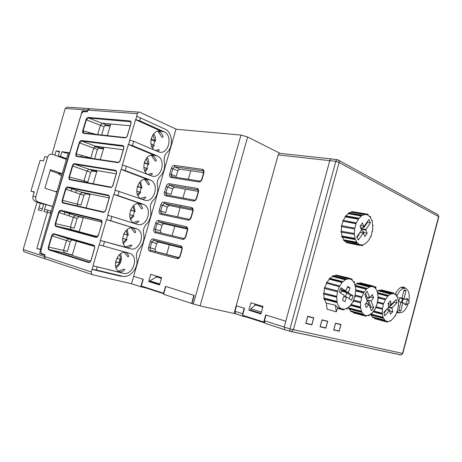 <?xml version="1.0" encoding="UTF-8"?>
<svg xmlns="http://www.w3.org/2000/svg" width="462" height="462" viewBox="0 0 462 462"><rect width="100%" height="100%" fill="white"/><g stroke="black" fill="none" stroke-linecap="round" stroke-linejoin="round"><path stroke-width="0.69" d="M68.157 153.251L64.784 152.76L61.902 151.686L60.493 156.422L58.177 156.069L59.575 151.357L56.121 150.86L59.39 151.981M61.902 151.686L69.456 152.778L68.174 153.199M69.456 152.778L61.868 179.031L82.219 110.926L83.98 111.689M261.042 313.658L253.234 310.961M254.747 305.561L255.163 304.065M235.672 313.848L200.075 305.908L191.967 303.609L194.242 295.461L165.506 286.365L163.542 293.26L141.32 285.99L143.232 279.319L133.662 276.293L142.937 279.227L140.766 286.781L145.952 287.976L146.073 287.543M193.301 304.048L240.979 135.071L247.626 136.995L280.151 153.372C279.262 153.176 278.615 153.69 278.188 154.914L236.18 305.728L244.531 308.339L242.608 315.257L264.391 322.205M250.872 302.766L248.816 310.181L260.955 313.981L263.034 306.45L250.872 302.766M253.164 311.192L248.816 310.181M263.727 322.06L265.69 314.951L285.776 321.229L329.793 160.609C330.232 159.298 330.879 158.743 331.722 158.945L331.837 158.997M156.196 276.039L155.827 277.315M160.684 212.549L161.111 211.099M166.02 194.387L166.482 192.821M171.35 176.247L171.835 174.607M177.067 258.599L178.211 257.686L150.912 250.3C150.104 249.942 149.85 249.105 150.138 247.782L151.779 242.071L153.655 240.257L181.173 247.257L180.688 245.871C182.022 246.425 182.461 247.748 182.016 249.838L180.313 255.821C179.591 257.842 178.505 258.772 177.067 258.599L149.78 251.172L150.912 250.3L178.84 257.565M181.768 247.978L158.333 242.001L153.655 240.257L153.292 238.941L180.688 245.871M156.733 243.526L155.088 249.197L148.614 247.361L150.254 241.643L156.733 243.526L158.333 242.001M155.746 251.328L155.088 249.197M182.548 239.339L155.093 232.663L156.214 231.82C155.405 231.485 155.145 230.659 155.428 229.343L157.068 223.648L159.078 221.829L158.593 220.472L186.157 226.651C187.497 227.165 187.947 228.465 187.503 230.55L185.805 236.515C185.083 238.531 183.997 239.472 182.548 239.339L183.68 238.45L156.214 231.82L183.841 238.479M187.312 229.065L163.692 223.7L159.003 221.818L186.919 228.164M162.047 225.237L160.406 230.89L153.91 228.921L155.55 223.227L162.047 225.237L163.692 223.7M161.071 232.981L160.406 230.89M192.804 210.198L169.034 205.457L164.333 203.43L163.877 202.061L191.609 207.496C192.954 207.975 193.411 209.251 192.972 211.319L192.66 211.296L190.973 217.227C190.2 218.832 189.663 219.519 189.362 219.306M161.463 213.38L160.707 210.961L162.341 205.284L167.342 207.005L169.034 205.457M167.342 207.005L165.708 212.641L159.194 210.539L160.822 204.862C161.509 202.933 162.526 202.004 163.877 202.061M198.244 191.383L174.336 187.266L172.621 188.837L170.992 194.456L164.455 192.209L166.083 186.55C166.77 184.627 167.787 183.68 169.144 183.703L197.043 188.404C198.4 188.843 198.856 190.096 198.423 192.152L198.106 192.152L196.425 198.059M203.632 172.626L179.597 169.132L177.882 170.721L176.259 176.322L169.704 173.943L171.327 168.301C172.008 166.378 173.036 165.413 174.399 165.408L202.46 169.369C203.823 169.773 204.291 170.998 203.858 173.048L203.534 173.071L201.859 178.956C200.924 180.769 200.341 181.491 200.092 181.133M41.13 249.775L40.523 249.463L41.436 245.108L68.174 153.193M45.455 235.158L61.868 179.031M89.778 108.657L87.624 110.043L87.249 111.296L82.219 110.926M159.633 284.58L154.256 282.756M166.684 254.285L169.415 244.825M172.066 235.632L174.786 226.218M177.506 216.799L180.14 207.669M180.446 206.618L180.804 205.376M182.929 198.013L185.476 189.183M188.334 179.285L190.794 170.761M163.831 293.33L163.542 293.26M159.523 284.973L161.596 277.691L150.733 274.37L148.683 281.531L159.523 284.973M154.221 282.865L148.683 281.531M83.772 130.994L83.304 132.594M160.666 212.485L161.059 211.082M165.875 193.901L166.205 192.723M171.09 175.3L171.338 174.417M87.624 110.043L65.211 108.437L52.056 154.192M56.121 150.86L54.839 155.174M65.211 108.437L67.371 107.12L89.097 108.628M88.502 132.299L88.15 133.512M92.579 133.997L92.741 133.472M66.586 158.657L60.493 156.422M66.459 159.101L58.177 156.069M240.979 135.071L175.982 129.233M336.226 161.382L335.862 161.18M335.903 330.266L339.195 331.254L333.679 329.966L335.516 323.152L341.014 324.509L339.195 331.254M325.866 328.147L320.074 326.796L321.968 319.814L327.737 321.234L325.866 328.147L322.545 327.148M311.867 324.884L305.775 323.464L307.727 316.303L313.796 317.798L311.867 324.884L308.518 323.874M291.002 331.514L401.085 354.926L402.777 353.511L438.842 216.701L437.791 214.501M338.681 160.354L337.895 159.864C338.796 160.037 339.2 160.909 339.102 162.474L335.839 161.319L289.997 328.909L293.428 329.643L291.383 331.525L290.789 331.468M337.728 159.788L337.653 159.765C336.931 159.592 336.319 160.106 335.816 161.307M400.375 354.92L400.675 354.891M289.974 328.909C289.732 330.007 289.922 330.827 290.546 331.375L290.777 331.508M290.598 331.416L284.748 329.701L284.176 327.061L329.793 160.609C330.243 159.28 330.896 158.732 331.751 158.957L337.647 159.788M399.803 312.826L396.529 312.716M395.31 294.028C398.157 288.415 401.201 286.209 404.446 287.41L405.763 288.461M142.152 199.313C144.109 199.59 147.517 196.552 144.623 197.193L140.321 198.539M147.944 184.165L148.308 184.69C151.576 185.649 146.437 178.436 144.641 179.539L144.808 179.758M121.084 169.421L115.05 190.125L144.236 200.04C154.065 203.961 160.141 183.703 150.26 180.059L125.214 170.547L121.287 169.45L148.117 179.66C139.212 175.641 132.167 193.584 140.662 198.793M117.931 195.553L143.699 204.435C153.222 208.31 146.893 227.858 137.226 224.324L107.738 215.217L113.796 194.421L117.931 195.553L119.179 191.285M110.614 220.715L137.093 228.956C146.246 233.033 139.686 251.905 130.168 248.758L100.381 240.459L106.468 219.577L110.614 220.715L111.873 216.378M103.257 245.975L130.451 253.574C139.218 257.831 132.455 276.074 123.088 273.285L92.995 265.812L99.105 244.837L103.257 245.975L104.522 241.626M122.251 276.184C129.909 278.355 138.484 268.191 136.879 259.118C135.747 255.186 136.585 251.634 139.385 248.452C143.208 244.248 144.623 239.339 143.624 233.737C142.949 229.55 144.127 226.114 147.159 223.423C150.393 219.311 151.519 214.663 150.525 209.482C149.919 205.942 150.791 202.916 153.141 200.404C156.658 196.795 158.166 192.302 157.669 186.925C156.595 182.837 157.427 179.308 160.158 176.34C163.877 172.418 165.275 167.573 164.345 161.804C163.71 157.496 164.87 154.112 167.822 151.657C173.383 145.755 172.384 133.431 165.927 129.574L136.608 116.164L137.341 113.64C137.797 112.422 138.554 111.925 139.611 112.156L176.028 129.089L131.508 283.778L92.469 274.723L91.961 274.515L91.199 271.962L91.955 269.369L96.275 269.975L122.251 276.184L120.247 276.12L123.083 276.34M163.952 131.768L139.703 120.761L135.597 119.635L129.608 140.171L133.72 141.326L158.402 151.755C168.11 156 173.729 135.689 163.952 131.768L162.006 131.595L135.597 119.635M157.005 155.821L132.473 145.605L128.355 144.473L122.343 165.096L126.461 166.251L151.236 175.808C161.088 180.093 167.019 159.482 157.005 155.821L155.076 155.578L128.355 144.473M94.081 245.778L93.734 245.178C94.646 245.645 94.924 246.714 94.56 248.389L91.083 260.302C90.494 261.908 89.686 262.653 88.664 262.537L89.461 262.202M94.063 245.767L54.227 234.303L53.996 233.778C52.98 233.645 52.2 234.321 51.657 235.811L48.348 247.014C47.99 248.562 48.273 249.567 49.197 250.017L49.682 249.682L89.172 262.173M105.752 210.031L105.758 210.008C105.169 211.608 104.354 212.393 103.315 212.353L103.8 212.012M108.766 195.784L68.058 187.485L67.833 186.948C66.799 186.891 66.008 187.607 65.471 189.091L62.185 200.208C61.833 201.738 62.127 202.685 63.075 203.061L63.548 202.749L103.962 212.035C104.429 212.104 104.995 211.423 105.671 209.991M108.795 195.813L108.339 195.137C109.275 195.524 109.563 196.546 109.205 198.198L109.194 198.227M101.981 223.279L101.051 220.108C101.975 220.53 102.258 221.575 101.894 223.238L98.435 235.1C97.846 236.706 97.037 237.468 96.004 237.393L98.435 235.1L101.894 223.256M101.438 220.732L61.157 210.845L60.926 210.314C59.898 210.222 59.119 210.92 58.576 212.405L55.278 223.568C54.926 225.104 55.215 226.08 56.15 226.495L56.63 226.166L96.5 237.041M127.5 135.476L127.524 135.401C126.935 136.995 126.109 137.832 125.04 137.907L125.52 137.607M125.387 137.589L84.136 133.073L83.668 133.356C82.698 133.102 82.386 132.219 82.727 130.723L85.978 119.733C86.51 118.255 87.312 117.487 88.375 117.429L88.594 117.995L86.371 119.831L85.978 119.733M130.555 121.621L130.007 120.905C130.965 121.177 131.277 122.118 130.925 123.741L130.902 123.822M113.023 185.106L113.034 185.066C112.445 186.665 111.625 187.462 110.58 187.468L111.065 187.139M69.052 176.981L69.444 177.085C69.133 178.32 69.462 179.112 70.432 179.458L69.958 179.764C69.005 179.429 68.699 178.499 69.052 176.981L72.326 165.91C72.863 164.426 73.654 163.692 74.7 163.71L74.919 164.258C73.862 164.212 73.129 164.795 72.719 166.014L72.326 165.91M116.049 170.992L115.581 170.322C116.528 170.669 116.822 171.662 116.464 173.302L116.453 173.354M120.276 160.239L120.293 160.181C119.704 161.781 118.884 162.595 117.827 162.636L118.307 162.318M118.393 162.329L77.298 156.22L76.825 156.514C75.866 156.22 75.554 155.319 75.901 153.806L79.164 142.775C79.701 141.297 80.498 140.546 81.549 140.523L81.768 141.083L79.556 142.874L79.164 142.775M123.314 146.258L122.805 145.565C123.764 145.871 124.064 146.841 123.712 148.469L123.689 148.533M138.854 112.104L90.044 108.714C88.999 108.501 88.265 108.957 87.832 110.089L87.33 111.787L83.281 111.665L81.433 113.698L40.823 250.802L41.332 253.355L45.045 254.77L44.531 256.514L45.305 258.899L45.802 259.101M113.796 194.421L141.141 203.794C131.803 199.959 124.936 219.046 134.147 223.36C136.382 224.058 140.881 220.507 137.555 221.136M141.118 208.085L141.609 208.732C143.936 209.205 141.147 203.886 138.254 203.465M106.468 219.577L134.13 228.072C124.873 224.596 117.833 243.22 126.796 247.603L100.381 240.459M126.617 247.499C129.054 248.469 134.153 244.462 130.521 245.166L125.768 246.899M134.257 232.091L134.696 232.657C136.914 233.304 134.454 228.367 131.826 227.783M126.79 252.379C117.718 249.728 110.897 267.429 119.323 271.893L121.24 272.684L92.995 265.812M127.373 256.196L127.807 256.733C129.868 257.363 127.622 252.864 125.323 252.212M119.04 271.708C121.754 272.99 127.362 268.497 123.458 269.3L118.434 271.246M91.955 269.369L120.247 276.12M153.99 149.896C146.852 143.74 153.176 127.974 161.371 131.347L162.006 131.595M157.317 151.305C159.505 150.416 159.91 149.861 158.53 149.63L158.478 149.653M161.55 136.648L161.856 137.133C165.535 138.687 159.956 130.203 158.454 131.97L158.633 132.219M147.303 174.29C139.478 168.497 146.327 151.628 154.868 155.498L155.076 155.578M149.827 175.265C152.489 174.359 153.078 173.724 151.588 173.36L151.542 173.383M154.758 160.36L155.093 160.868C158.57 162.11 153.211 154.279 151.559 155.7L151.732 155.937M62.861 236.787L62.988 236.359M93.26 133.616L93.133 134.061M103.39 149.099L102.397 148.706M64.305 214.287L64.946 212.11M71.171 191.02L71.829 188.785M81.266 156.814L81.699 155.336M75.901 153.806L76.299 153.904C75.993 155.105 76.305 155.873 77.229 156.208M70.432 179.458L111.215 187.15M82.727 130.723L83.12 130.815C82.825 131.993 83.131 132.738 84.038 133.056M101.894 223.238L101.813 223.227C102.096 221.685 101.894 220.824 101.218 220.634M75.202 215.546L79.1 216.707L77.114 218.416L73.314 217.284L75.202 215.546L61.053 210.828L58.969 212.514L55.671 223.672C55.353 224.925 55.671 225.756 56.63 226.166L71.177 229.545L97.407 236.671M101.952 222.147L75.289 215.563L61.059 210.828L101.236 220.651M82.086 192.325L85.897 193.584L83.899 195.339L80.14 194.098L82.086 192.325L68.012 187.48L65.864 189.195L62.578 200.312C62.26 201.553 62.584 202.368 63.548 202.749M68.058 187.485L82.126 192.336L90.211 194.005L86.123 207.94M71.928 239.888L70.305 241.58L66.464 240.558L68.434 238.883L54.083 234.269L52.05 235.926L48.741 247.13C48.418 248.383 48.735 249.237 49.682 249.682L64.305 252.916L90.598 261.174M69.029 215.858L69.67 213.687M75.872 192.637L76.53 190.408M86.209 157.548L86.486 156.606M103.65 148.215L99.347 147.649L97.372 149.492L94.641 158.801M99.059 147.528L94.364 146.864M103.459 148.856L98.233 148.117M110.158 126.039L104.764 125.473M110.401 125.214L106.104 124.804L104.077 126.686L101.64 134.991M96.87 171.315L92.55 170.588L90.644 172.395L86.92 171.05L88.82 169.231L116.228 173.799M83.98 182.022L84.049 180.798L87.792 182.097L90.644 172.395M87.792 182.097L87.682 182.721M96.737 171.766L91.707 170.865M71.177 229.545L70.42 227.108L74.243 228.193L77.114 218.416M79.1 216.707L83.247 217.735M77.067 216.095L76.086 215.841M78.863 216.684L83.229 217.804M72.291 255.07L63.762 252.483M66.476 253.459L63.923 252.685M72.263 255.168L64.305 252.916L63.56 250.421L67.423 251.397L70.305 241.58M85.141 193.335L81.318 192.504M85.897 193.584L90.078 194.456M83.899 195.339L81.035 205.082L62.185 200.208M85.227 193.682L90.003 194.721M90.743 158.223L93.688 148.048L95.657 146.188L123.25 149.728M84.049 180.798L86.92 171.05L72.719 166.014L69.444 177.085L84.049 180.798M97.661 134.558L100.433 125.133L102.449 123.233L130.244 125.762M58.576 212.405L73.314 217.284L70.42 227.108L55.278 223.568M77.547 205.971L77.258 203.886L80.14 194.098L65.471 189.091M109.176 197.915L90.211 194.005M51.657 235.811L66.464 240.558L63.56 250.421L48.348 247.014M94.491 246.402L68.434 238.883M97.372 149.492L79.556 142.874L76.299 153.904L92.897 158.541M103.933 147.251L100.294 159.644M123.423 146.35L81.768 141.083L99.388 147.655M110.759 123.989L107.346 135.614M130.694 121.766L88.594 117.995L106.104 124.804M104.077 126.686L86.371 119.831L83.12 130.815L96.021 134.378M115.812 170.905L74.919 164.258L92.648 170.599M93.214 183.766L97.078 170.599M79.146 231.71L83.304 217.538M72.199 255.394L76.374 241.17M323.25 320.131L327.598 321.425L325.843 327.922L320.131 326.582M321.91 320.022L327.598 321.425M321.991 320.045L320.212 326.605M309.263 316.684L313.652 317.995L311.838 324.647L305.838 323.238M307.669 316.516L313.652 317.995M307.756 316.545L305.925 323.267M50.699 213.271L50.271 213.144L50.889 211.065L47.921 210.181L36.827 248.435L40.546 249.359M47.921 210.181L44.589 209.355L43.977 211.429L45.981 204.574L52.639 206.589M42.313 208.784L38.958 207.946L38.346 210.002L40.333 203.216L43.653 204.221M24.463 251.969L23.972 251.767L23.192 249.468L37 202.414L40.333 203.216M23.972 251.767L45.143 258.853L44.358 256.474L44.727 255.18L39.605 253.499L40.714 249.682L41.124 249.786M36.827 248.435L40.714 249.682M38.346 210.002L41.713 210.857L43.711 204.031L45.981 204.574M39.605 253.499L45.033 254.816M122.239 276.184L122.782 276.357M131.52 283.743L140.766 286.781M163.715 293.734L145.952 287.976M159.794 284.014L149.873 280.879L156.589 276.859L161.411 278.338M285.048 329.822L285.504 329.92M247.482 316.822L247.343 317.319L264.639 322.903M247.343 317.319L243.243 316.279L242.654 313.762L234.991 311.307L235.591 313.802L243.243 316.279M191.632 303.499L193.907 295.357L165.789 286.457L163.565 294.271L191.978 303.574M45.143 258.853L46.131 259.176M62.387 236.648L62.509 236.221M58.258 235.458L58.379 235.037M159.667 284.465L149.746 281.329L149.873 280.879M262.826 307.213L255.463 304.978L250.797 308.778L250.439 310.083L261.111 313.421M266.048 315.061L285.776 321.229L284.448 326.08M284.858 329.758L265.044 323.325L264.478 320.761L266.031 315.055M234.991 311.307L236.515 305.832L244.196 308.229L242.654 313.762M243.387 316.354L235.591 313.802M261.475 312.098L250.797 308.778M369.912 297.707L369.6 297.667M369.716 297.967L366.418 298.313M350.577 311.365L363.08 314.801L363.34 314.2L350.756 310.955L350.577 311.365L363.432 315.119L363.698 314.518L364.46 315.044L363.565 314.813M363.432 315.119L363.08 314.801M353.384 312.387L353.291 312.803L365.76 316.21L366.199 316.262L366.343 315.615L368.855 315.165L368.843 315.789L367.787 315.506M364.46 315.044L365.904 315.558L365.76 316.21M368.843 315.789L369.305 315.575L369.317 314.951L371.829 313.092L371.95 313.617L371.425 313.473M371.95 313.617L374.486 309.604L374.722 309.967L374.33 309.863M374.722 309.967L376.513 305.122L376.836 305.284L376.484 305.197M376.836 305.284L377.679 300.167L378.055 300.109L378.147 299.347L377.777 299.399C378.234 294.358 377.39 290.586 375.248 288.097L375.502 287.514L375.161 287.173L374.907 287.762L372.747 286.607L372.892 285.955L359.927 282.761L372.459 285.874L372.314 286.527L359.829 283.212L359.927 282.761M377.789 299.249L378.147 299.347M372.459 285.874L372.892 285.955M369.34 287.046L356.768 283.732L356.774 283.293L369.346 286.405L369.34 287.046L366.776 288.831L366.649 288.288L355.087 285.331M356.774 283.293L357.328 283.073L369.819 286.215L369.808 286.85L372.314 286.527M369.346 286.405L369.819 286.215M355.723 286.128L366.204 288.733L366.326 289.276L355.763 286.515M366.204 288.733L366.649 288.288M355.607 290.627L363.415 292.585L363.663 292.972L355.994 290.985M355.613 289.818L363.785 291.938L364.033 292.325L366.326 289.276M363.415 292.585L363.785 291.938M354.897 295.865L361.677 297.672L354.885 295.928M355.087 295.016L361.925 296.91L363.663 292.972M361.33 297.499L361.584 296.737M353.095 301.016L360.626 302.801L360.562 306.993L360.169 307.282L350.854 304.741M353.505 300.104L360.718 302.009L353.453 300.225M360.227 302.864L360.325 302.073M350.485 305.417L360.239 307.992L360.637 307.709L361.48 311.232L361.128 311.7L348.596 308.264L348.845 307.94L361.48 311.232M351.045 304.493L360.562 306.993M360.239 307.992L360.169 307.282M348.596 308.264L348.874 308.899L361.359 312.254L361.711 311.781L363.34 314.2M361.359 312.254L361.128 311.7M365.581 293.428L366.476 295.645L365.737 296.633M367.59 304.065L369.074 302.067L371.015 306.883L370.293 307.871M369.074 302.067L367.382 301.126M365.725 303.528L368.901 304.441L366.268 307.6L365.003 304.504L367.348 301.351L364.841 294.421L367.18 291.297L369.75 297.707L372.366 294.594L373.596 297.69L371.188 300.947L366.99 299.723M367.215 300.283L371.188 300.947M368.601 304.446L365.667 303.609M365.794 296.777L369.75 297.707M370.622 296.939L373.596 297.69M350.756 310.955L349.341 309.026M348.845 307.94L348.573 307.178M354.955 284.84L356.768 283.732M358.154 283.281L359.829 283.212M371.015 306.883L373.718 307.594L371.442 310.701L368.901 304.441M371.148 301.189L373.718 307.594M360.718 302.009L361.677 297.672M375.363 287.832L375.981 287.006L375.704 288.635M372.828 286.238L375.981 287.006M362.462 232.981L363.467 231.543L363.981 232.634L363.438 233.408M363.467 231.543L361.255 230.474M356.063 223.729L342.712 221.171L355.728 223.441L356.063 223.729L354.833 228.153L341.458 225.652L354.833 228.153M342.712 221.171L343.064 220.299L356.364 222.973L358.362 219.231L345.281 216.845L345.114 216.505L358.131 218.734L358.362 219.231M355.728 223.441L356.023 222.684M341.458 225.652L341.297 226.611L354.689 228.985L354.383 233.524L340.996 231.219L354.383 233.524M354.285 228.927L354.429 228.101M340.996 231.219L341.043 232.138L354.412 234.326L355.064 238.415L354.677 238.825L341.736 236.29L342.007 236.013L355.064 238.415M353.99 234.517L353.961 233.714M341.736 236.29L341.978 237.064L354.88 239.495L355.266 239.085L356.779 242.221L356.479 242.793L343.566 240.246L343.78 239.853L356.779 242.221M354.88 239.495L354.677 238.825M343.566 240.246L343.971 240.771L356.82 243.249L357.126 242.677L359.315 244.479L359.13 245.143L346.535 242.666M356.82 243.249L356.479 242.793M359.315 244.479L346.379 242.152L346.252 242.608L359.569 245.334L359.754 244.669L362.335 244.947L362.289 245.622L359.632 245.103M359.569 245.334L359.13 245.143M362.289 245.622L362.774 245.53L362.82 244.854C366.043 243.936 368.676 241.095 370.709 236.342L371.026 236.619L370.628 236.544M371.026 236.619L372.181 231.318L372.563 231.37L372.643 226.103L373.042 225.924L373.019 225.144L372.62 225.323L372.216 220.247L371.846 220.64L370.414 217.481L370.709 216.921L370.38 216.453L370.085 217.013L367.966 215.096L368.145 214.437L367.712 214.218L367.533 214.882L364.963 214.466L365.015 213.779L352.131 211.573L364.524 213.848L364.478 214.535L351.524 212.122L351.553 211.648M372.326 230.492L372.701 230.567M372.603 225.069L373.019 225.144M371.691 220.155L372.216 220.247M369.484 216.297L370.38 216.453M354.781 212.023L367.712 214.218M364.524 213.848L365.015 213.779M361.29 216.037L348.261 213.635L348.192 213.201L361.192 215.407L361.29 216.037L358.778 218.642L358.552 218.145L345.605 215.829L345.114 216.505M348.192 213.201L348.758 212.803L361.677 215.061L361.775 215.69L364.478 214.535M361.192 215.407L361.677 215.061M358.131 218.734L358.552 218.145M367.354 221.783L367.59 222.303L364.004 227.425L363.409 226.149M364.004 227.425L360.874 227.968M358.986 233.714L359.234 234.234L357.022 237.387M360.464 225.687L364.235 226.224L368.919 219.548L370.397 222.782L365.673 230.001L361.492 229.279M359.817 232.53L363.311 233.143L359.852 232.478M363.161 233.143L358.316 240.084L356.774 236.867L361.538 230.076L360.065 226.253L362.387 222.955L363.912 226.224M361.163 228.586L365.742 229.447M363.981 232.634L367.174 233.218L364.893 236.504L363.311 233.143M365.673 230.001L367.174 233.218M346.379 242.152L344.664 240.904M341.747 225.693L342.954 221.373M343.364 220.357L345.281 216.845M345.98 215.898L348.261 213.635M349.37 212.913L351.524 212.122M343.78 239.853L342.371 237.139M342.007 236.013L341.349 232.195M341.297 231.087L341.58 226.657M367.59 222.303L370.397 222.782M388.894 310.383L389.466 309.783L389.639 310.585M389.466 309.783L387.497 308.512M377.899 297.609L385.325 299.792L377.893 297.857M377.916 296.835L385.447 298.804L385.672 299.174L387.814 296.246L377.65 293.572M385.1 299.428L385.447 298.804M377.223 302.627L383.443 304.302L377.211 302.691M377.402 301.819L383.685 303.569L385.325 299.792M383.131 304.135L383.368 303.401M375.537 307.577L382.421 309.211L382.322 313.224L381.953 313.502L373.452 311.18M375.918 306.704L382.519 308.454L375.872 306.82M382.057 309.274L382.155 308.518M372.99 311.798L382.01 314.183L382.38 313.906L383.113 317.279L382.784 317.735L370.478 314.356L370.663 314.102M373.631 310.938L382.322 313.224M382.01 314.183L381.953 313.502M370.478 314.356L370.726 314.963L382.992 318.26L383.321 317.804L384.794 320.12L384.546 320.692L372.268 317.319L372.441 316.926L384.794 320.12M370.738 314.05L383.113 317.279M382.992 318.26L382.784 317.735M372.268 317.319L384.869 320.998L385.117 320.426L385.903 320.974L384.979 320.738M384.869 320.998L384.546 320.692M374.849 318.272L374.757 318.693L387 322.037L387.399 322.089L387.537 321.465C390.251 321.506 392.775 319.583 395.102 315.685L395.316 316.031L394.952 315.939M385.903 320.974L387.139 321.413L387 322.037M395.316 316.031L397.02 311.382L397.314 311.538L396.997 311.457M397.314 311.538L398.152 306.635L398.492 306.577L398.365 301.981L398.718 301.721L397.638 297.973L397.949 297.534L397.759 297.008L397.447 297.447L396.038 295.079L396.281 294.519L395.969 294.196L395.726 294.762L393.751 293.659L393.895 293.035L381.196 289.882L393.497 292.966L393.358 293.589L381.098 290.309L381.196 289.882M398.261 305.757L398.591 305.844M398.279 300.953L398.666 301.051M397.193 296.864L397.759 297.008M393.497 292.966L393.895 293.035M390.609 294.098L378.274 290.823L378.286 290.402L390.627 293.486L390.609 294.098L388.236 295.819L388.126 295.299L377.442 292.55M378.286 290.402L378.794 290.188L391.06 293.301L391.043 293.907L393.358 293.589M390.627 293.486L391.06 293.301M377.581 293.191L387.705 295.726L387.814 296.246M387.705 295.726L388.126 295.299M394.074 301.646L394.196 302.223L390.581 306.006L390.176 304.094M390.581 306.006L388.715 306.075M385.637 310.458L385.758 311.042L384.038 312.838M388.196 303.598L391.441 304.394L388.201 303.626M386.353 309.707L389.674 310.597L390.436 314.195L392.746 311.758L389.749 310.955M389.558 310.562L384.661 315.702L383.916 312.254L388.721 307.236L388.12 303.257L390.459 300.831L391.187 304.308M388.808 306.918L392.163 307.825L392.024 308.321L388.53 307.432M392.024 308.321L392.746 311.758M372.441 316.926L371.153 315.078M377.142 291.487L378.274 290.823M379.562 290.384L381.098 290.309M394.196 302.223L396.846 302.905L392.163 307.825M391.441 304.394L396.148 299.48L396.846 302.905M382.519 308.454L383.443 304.302M390.563 320.674L390.656 321.113L390.061 320.934M390.043 320.946L390.656 321.113M409.367 302.679L405.867 304.92L407.484 298.735L409.367 302.679M407.484 298.735L406.393 298.452L406.098 299.59L403.182 298.92L402.206 302.645M405.867 304.92L404.77 304.654L405.07 303.511L400.727 302.24M400.785 302.5L402.852 302.98L400.797 310.816L400.479 311.163L398.85 310.678L400.791 302.535L400.704 302.142L398.85 301.559L398.77 301.091L399.919 297.597L401.744 298.186L402.004 297.909L404.013 290.24L404.331 289.899L405.931 290.448L404.094 298.943L399.607 297.921M401.513 302.454L402.494 298.7L403.182 298.92M402.494 298.7L399.59 297.978M399.694 297.719L401.744 298.186M401.876 298.042L404.013 298.556M404.094 298.943L406.098 299.59M396.864 296.229C399.359 290.338 402.269 287.728 405.59 288.398L406.086 288.611C409.014 290.725 409.909 294.999 408.772 301.432M408.264 303.384C405.682 310.545 402.454 313.565 398.579 312.451L397.343 311.446M348.567 278.788L335.834 275.433L335.909 274.965L348.677 278.101L348.567 278.788L345.79 279.522L345.755 278.869L333.038 275.687L332.444 275.993L345.247 279.14L345.281 279.793L332.467 276.443L332.444 275.993M335.909 274.965L349.168 278.112L349.053 278.8L351.542 279.631L351.79 278.99L352.194 279.279L351.952 279.92L353.863 282.184L354.204 281.67L354.487 282.195L354.146 282.715L355.266 286.128L355.665 285.799L355.786 286.498L355.388 286.833L355.954 291.666L355.544 291.782L354.816 296.194L355.186 296.309L354.978 297.101L354.602 297.002M348.677 278.101L349.168 278.112M345.247 279.14L345.755 278.869M342.094 282.542L329.215 279.21L329.083 278.84L341.915 282.011L342.094 282.542L339.766 286.007L326.686 282.34L326.259 283.166L339.397 286.723L326.259 283.166M329.083 278.84L329.631 278.234L342.382 281.485L342.561 282.016L345.281 279.793M341.915 282.011L342.382 281.485M339.091 286.376L339.46 285.66M337.537 291.817L324.324 288.438L337.537 291.817L336.792 296.373L336.359 296.5L323.579 293.058L336.792 296.373M324.324 288.438L324.578 287.497L337.757 291.002L339.397 286.723M337.139 291.701L337.358 290.881M323.579 293.058L323.533 293.994L336.746 297.187L337 301.449L336.579 301.802L323.81 298.319L324.105 298.077L337 301.449M336.313 297.314L336.359 296.5M323.81 298.319L323.972 299.139L336.711 302.512L337.133 302.16C337.832 305.301 339.148 307.438 341.072 308.57L337.82 307.738M336.711 302.512L336.579 301.802M337.595 308.333L343.468 309.933L343.959 309.915L344.069 309.234L346.829 308.379L346.864 309.009L345.986 308.772M341.072 308.57L343.578 309.251L343.468 309.933M346.864 309.009L347.36 308.72L347.332 308.085L349.982 305.804L350.156 306.312L349.642 306.179M350.156 306.312L352.679 301.848L352.968 302.177L352.558 302.073M352.968 302.177L354.602 296.991L354.978 297.101M355.601 290.771L356 290.875M355.168 285.672L355.665 285.799M353.413 281.474L354.204 281.67M349.128 278.332L351.79 278.99M345.339 296.673L346.795 292.85L350.398 295.276L349.133 298.625M346.795 292.85L341.539 290.737M340.598 288.681L341.967 289.605L340.667 293M341.597 290.569L348.429 292.296L348.487 292.793L342.146 291.285M341.805 290.038L345.778 290.968L340.968 287.716L339.293 292.088L344.23 295.368L342.521 300.167L344.86 301.692L346.512 297.343L343.872 296.61M345.778 290.968L347.771 286.388L350.075 287.97L348.429 292.296M343.994 296.286L346.847 297.106L346.512 297.343M347.407 287.347L350.075 287.97M323.885 292.972L324.601 288.519M333.72 275.854L335.834 275.433M326.374 303.615L324.347 299.237M324.105 298.077L323.833 294.075M324.861 287.572L326.478 283.408M326.992 282.421L329.215 279.21M330.024 278.338L332.467 276.443M350.398 295.276L353.159 295.946L351.536 300.219L346.847 297.106M348.487 292.793L353.159 295.946M337.832 307.704L336.255 311.833L335.452 305.238L337.832 307.704M335.452 305.238L326.311 303.095L327.096 309.234L336.255 311.833M151.022 139.582L154.73 141.199L155.48 141.141L151.854 139.397L151.403 137.942M154.73 141.199L153.707 145.004M151.005 143.838L154.25 145.397M144.156 163.022L148.706 164.553L145.033 162.947L144.594 161.55M147.973 164.547L146.904 168.474M143.873 167.273L147.476 168.815M34.165 192.18L30.914 191.164L34.252 191.903L32.981 196.154C32.479 198.423 33.125 200.11 34.933 201.218L45.293 204.412M56.866 192.065L44.883 188.207L50.41 169.635L62.203 173.724M50.127 170.576L57.669 173.181L62.122 173.995M55.371 191.586L57.121 191.199M61.521 176.068L57.669 173.181M52.674 206.468L37.734 201.888C35.926 200.779 35.279 199.082 35.788 196.806L32.981 196.154M66.372 159.39L52.529 154.325C50.225 153.759 48.585 154.689 47.609 157.12L35.788 196.806M47.609 157.12L44.756 156.67L43.497 160.892L40.113 160.337L30.914 191.164M130.509 210.21L135.1 211.596L131.323 210.297L130.971 209.142M134.396 211.486L133.223 215.644M129.678 215.003L130.07 214.622L133.859 215.893M137.318 186.584L141.915 188.051L138.19 186.596L137.78 185.302M141.193 187.994L140.073 192.03M136.769 191.077L140.673 192.331M123.724 233.986L128.251 235.285L124.422 234.13L124.139 233.16M127.558 235.118L126.328 239.391M122.563 239.033L123.163 238.479L126.998 239.599M115.621 261.7L119.029 262.676L116.54 262.035L115.442 263.126M119.029 262.676L120.039 259.194L117.55 258.547L117.284 257.311M336.567 323.412L340.881 324.694L339.172 331.035L333.731 329.758M335.464 323.354L340.881 324.694M335.539 323.377L333.812 329.781M236.18 305.728L234.02 313.484M247.626 136.995L200.075 305.908M198.423 192.152L196.737 198.083C196.015 200.092 194.924 201.068 193.457 201.01L165.667 195.824L166.776 195.022L194.433 200.144M166.695 195.004L165.968 192.637L167.596 186.977L166.083 186.55M165.667 195.824C164.426 195.386 164.022 194.184 164.455 192.209M193.457 201.01L194.571 200.173M172.621 188.837L167.596 186.977L169.623 185.095L169.144 183.703M196.737 198.083L196.425 198.071C195.576 199.751 195.016 200.456 194.739 200.19M174.336 187.266L169.623 185.095L197.511 189.847L197.043 188.404M192.972 211.319L191.28 217.267C190.558 219.283 189.466 220.241 188.011 220.143L160.389 214.218L161.504 213.392L189.068 219.265M160.389 214.218C159.159 213.744 158.755 212.52 159.194 210.539M169.057 205.457L164.362 203.436L192.082 208.922L164.345 203.43L162.341 205.284L160.822 204.862M188.011 220.143L189.137 219.283M191.28 217.267L190.973 217.232M192.411 209.043L191.609 207.496M155.093 232.663C153.869 232.155 153.476 230.908 153.91 228.921M185.805 236.515L185.505 236.463C184.8 237.947 184.292 238.617 183.968 238.479M187.503 230.55L187.197 230.503L185.505 236.457M155.55 223.227C156.237 221.298 157.253 220.38 158.593 220.472M186.157 226.651L186.59 228.037C187.098 227.61 187.301 228.43 187.202 230.498M163.756 223.712L159.078 221.829L186.931 228.182M149.78 251.172C148.562 250.629 148.175 249.359 148.614 247.361M158.443 242.024L153.702 240.246L181.092 247.222C181.884 247.719 182.092 248.568 181.716 249.769L182.016 249.838M150.254 241.643C150.947 239.714 151.958 238.814 153.292 238.941M180.313 255.821L180.018 255.752C179.377 257.149 178.892 257.808 178.563 257.715L178.211 257.686M203.858 173.048L202.177 178.956C201.455 180.965 200.358 181.959 198.885 181.936L170.928 177.489L172.031 176.709L199.786 181.092M171.91 176.686L171.217 174.37L172.834 168.722L171.327 168.301M170.928 177.489C169.681 177.085 169.271 175.901 169.704 173.943M198.885 181.936L199.994 181.121M177.882 170.721L172.834 168.722L174.867 166.811L174.399 165.408M202.177 178.956L201.854 178.967M179.597 169.132L174.867 166.811L202.922 170.83L202.46 169.369M192.666 211.29C192.752 209.234 192.556 208.443 192.065 208.916L192.446 209.078M278.188 154.914L335.839 161.319M438.605 216.574L339.102 162.474L293.428 329.643L402.535 353.401L438.605 216.574M289.997 328.909L264.478 320.761M337.716 159.829L337.156 159.748M150.035 179.966L148.117 179.66M96.275 269.975L97.147 266.978M140.558 117.839L139.703 120.761M133.72 141.326L132.473 145.605M126.461 166.251L125.214 170.547M49.197 250.017L88.664 262.537M93.734 245.178L53.996 233.778M105.758 210.008L109.205 198.198M63.075 203.061L103.315 212.353M108.339 195.137L67.833 186.948M56.15 226.495L96.004 237.393M101.051 220.108L60.926 210.314M125.04 137.907L83.668 133.356M88.375 117.429L130.007 120.905M130.925 123.741L127.524 135.401M116.464 173.302L113.034 185.066M110.58 187.468L69.958 179.764M74.7 163.71L115.581 170.322M123.712 148.469L120.293 160.181M117.827 162.636L76.825 156.514M81.549 140.523L122.805 145.565M91.199 271.962L44.531 256.514M92.163 269.375L93.185 265.875M99.301 244.895L100.572 240.517M106.664 219.623L107.935 215.263M115.246 190.165L113.999 194.462M122.545 165.13L121.287 169.45M129.81 140.194L128.557 144.496M136.792 116.239L135.799 119.652M137.341 113.64L87.832 110.089M143.041 204.169L141.141 203.794M136.013 228.517L134.13 228.072M130.168 248.758L128.309 248.227M123.088 273.285L121.24 272.684M118.798 271.541L119.519 271.766M127.321 247.869L127.414 247.528M43.977 211.429L50.271 213.144M44.358 256.474L23.192 249.468M147.205 288.323L147.314 287.947M246.055 316.961L246.206 316.412M398.77 310.239L400.797 310.816M404.1 290.038L405.913 290.442L404.094 290.044M403.955 290.465L406.011 290.921M152.951 134.69L154.689 140.633M153.459 144.889L151.877 146.824M146.292 158.437L147.904 164.097M146.662 168.37L144.693 170.645M38.306 202.113L35.499 201.444M132.958 206.243L134.257 211.261M133.01 215.569L130.255 218.468M139.628 182.299L141.083 187.653M139.842 191.949L137.485 194.542M126.259 230.347L127.385 235.008M126.132 239.333L122.996 242.51M119.543 254.574C121.442 259.54 120.166 263.559 115.719 266.632M197.927 190.032L197.545 189.853C198.071 189.703 198.262 190.465 198.111 192.14M180.018 255.746L181.716 249.775M203.378 171.032L203.014 170.848C203.436 170.438 203.609 171.177 203.54 173.054M331.237 158.893L280.134 153.372M438.848 216.707L437.803 214.478M337.895 159.864L437.601 214.432M401.085 354.943L402.783 353.517M291.389 331.525L400.912 354.943M290.627 331.433L291.175 331.56M290.517 331.358L284.748 329.701M402.766 287.012L404.446 287.41M144.652 179.533L148.314 184.679M145.212 179.244L150.26 180.059M138.669 203.436L143.699 204.435M132.109 227.778L137.093 228.956M125.537 252.217L130.451 253.574M158.316 131.075L161.371 131.347M151.761 155.111L154.868 155.498M91.961 274.515L45.305 258.899M120.201 160.187L123.614 148.481C123.793 146.858 123.602 146.079 123.042 146.148M120.201 160.181C119.456 161.723 118.832 162.439 118.324 162.329M112.942 185.06L116.372 173.302C116.563 171.633 116.366 170.825 115.789 170.888M112.947 185.06C112.237 186.544 111.637 187.243 111.151 187.15M130.301 121.518C130.833 121.466 131.006 122.211 130.833 123.758L127.425 135.412C126.68 136.966 126.034 137.699 125.502 137.607M108.524 195.686C109.049 195.449 109.246 196.286 109.113 198.192L105.665 209.996M89.461 262.197L91.002 260.268L94.473 248.365C94.912 247.696 94.716 246.8 93.884 245.686M68.295 238.854L54.181 234.28M54.169 234.274L93.901 245.703M137.751 203.534L141.534 208.651M137.555 221.142L133.079 222.655M131 227.864L134.685 232.646M124.232 252.287L127.807 256.733M99.347 147.667L95.651 146.2M92.544 170.593L88.814 169.236M78.886 216.684L75.075 215.54M70.484 239.472L68.162 238.848M85.736 193.572L81.965 192.325M151.571 155.694L155.099 160.857M151.594 173.365L147.759 174.469M158.466 131.965L161.862 137.122M158.535 149.642L155.347 150.473M265.044 323.325L284.719 329.689M404.533 288.213L401.16 287.341M398.579 312.451L396.794 312.017M155.509 141.147C155.313 138.363 156.173 138.265 153.707 133.72M154.273 145.409L152.443 147.927M148.741 164.553C148.868 161.66 148.325 159.303 147.112 157.496M147.499 168.826L145.241 171.772M58.189 173.383L62.093 174.093M37.734 201.888L34.933 201.218M135.129 211.602L133.888 205.371M133.882 215.91L130.729 219.635M141.944 188.051L140.5 181.399M140.702 192.342L137.994 195.692M128.28 235.285L127.241 229.516M127.027 239.611L123.423 243.699M120.559 253.777C122.453 259.494 120.963 264.183 116.089 267.839"/></g></svg>
